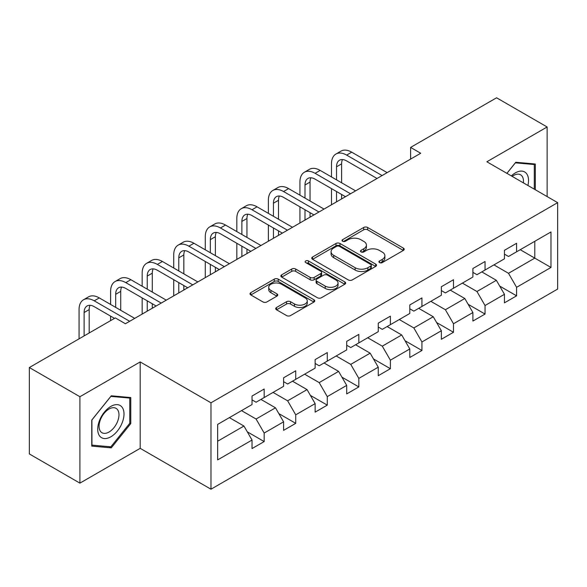 <?xml version="1.0" encoding="UTF-8"?>
<svg xmlns="http://www.w3.org/2000/svg" width="587" height="587" viewBox="0 0 587 587"><rect width="100%" height="100%" fill="white"/><g stroke="black" fill="none" stroke-linecap="round" stroke-linejoin="round"><path stroke-width="0.88" d="M379.518 262.587A1.966 1.137 0 0 0 382.298 262.587L403.394 250.407A2.81 1.622 0 0 0 404.216 249.262A2.81 1.622 0 0 0 403.394 248.118L367.653 227.485A2.81 1.622 0 0 0 363.683 227.485L342.588 239.665A1.966 1.137 0 0 0 342.016 240.465A1.966 1.137 0 0 0 342.588 241.272A1.966 1.137 0 0 0 345.369 241.272L348.098 239.694A8.981 5.188 0 0 1 360.807 239.694L363.786 241.411A8.981 5.188 0 0 1 366.413 245.08A8.981 5.188 0 0 1 363.786 248.749L361.056 250.326A1.966 1.137 0 0 0 360.477 251.126A1.966 1.137 0 0 0 361.056 251.926A1.966 1.137 0 0 0 363.83 251.926L366.559 250.356A8.981 5.188 0 0 1 379.268 250.356L382.247 252.072A8.981 5.188 0 0 1 384.881 255.741A8.981 5.188 0 0 1 382.247 259.41L379.518 260.98A1.966 1.137 0 0 0 378.938 261.787A1.966 1.137 0 0 0 379.518 262.587L379.518 260.98M276.528 307.493A2.81 1.622 0 0 0 275.707 308.637A2.81 1.622 0 0 0 276.528 309.782L286.551 315.571A2.81 1.622 0 0 0 290.528 315.571L313.95 302.048A2.81 1.622 0 0 0 314.771 300.904A2.81 1.622 0 0 0 313.95 299.752L278.216 279.126A2.81 1.622 0 0 0 274.246 279.126L250.818 292.649A2.81 1.622 0 0 0 249.996 293.793A2.81 1.622 0 0 0 250.818 294.938L262.932 301.931A2.81 1.622 0 0 0 266.902 301.931L276.925 296.142A2.81 1.622 0 0 0 277.746 294.997A2.81 1.622 0 0 0 276.925 293.852L270.923 290.382A7.514 4.336 0 0 1 268.721 287.314A7.514 4.336 0 0 1 273.359 283.308A7.514 4.336 0 0 1 281.54 284.255L305.071 297.836A7.514 4.336 0 0 1 307.265 300.904A7.514 4.336 0 0 1 302.628 304.91A7.514 4.336 0 0 1 294.447 303.963L290.528 301.703A2.81 1.622 0 0 0 286.551 301.703L276.528 307.493L276.528 309.782M140.19 361.93L79.913 396.724L29.35 367.535L29.35 453.949L79.913 483.138L140.19 448.343L210.975 489.213L210.975 402.799L140.19 361.93L140.19 448.343M547.135 196.579L547.135 126.983L486.858 161.777L557.65 202.647L210.975 402.799M547.135 126.983L496.565 97.787L410.607 147.418L410.607 159.092M29.35 367.535L115.309 317.905L125.42 323.745L420.718 153.258L410.607 147.418M348.296 279.926A2.81 1.622 0 0 0 352.266 279.926L375.695 266.403A2.81 1.622 0 0 0 376.516 265.251A2.81 1.622 0 0 0 375.695 264.106L339.961 243.473A2.81 1.622 0 0 0 335.991 243.473L312.563 257.003A2.81 1.622 0 0 0 311.741 258.148A2.81 1.622 0 0 0 312.563 259.293L348.296 279.926M306.502 263.013A1.966 1.137 0 0 1 308.491 263.292L308.491 260.958L344.826 281.929A2.81 1.622 0 0 1 345.648 283.073A2.81 1.622 0 0 1 344.826 284.225L321.397 297.748A2.81 1.622 0 0 1 317.428 297.748L281.694 277.115L281.694 274.826A2.81 1.622 0 0 0 280.872 275.971A2.81 1.622 0 0 0 281.694 277.115M281.694 274.826L291.717 269.037A2.81 1.622 0 0 1 295.687 269.037L310.178 277.402A2.81 1.622 0 0 0 314.148 277.402L320.803 273.564A2.81 1.622 0 0 0 321.625 272.419A2.81 1.622 0 0 0 320.803 271.267L305.71 262.558A1.966 1.137 0 0 1 305.137 261.758A1.966 1.137 0 0 1 306.348 260.709A1.966 1.137 0 0 1 308.491 260.958M210.975 489.213L557.65 289.061L557.65 202.647M247.281 431.819L264.172 441.571L264.172 433.045L283.587 421.833L283.587 430.359L295.723 423.352L295.723 414.826L315.138 403.614L315.138 412.14L327.275 405.133L327.275 396.614L346.697 385.402L346.697 393.928L358.833 386.921L358.833 378.395L378.248 367.183L378.248 375.709L390.384 368.702L390.384 360.176L409.799 348.964L409.799 357.49L421.936 350.483L421.936 341.964L441.351 330.752L441.351 339.279L453.487 332.271L453.487 323.745L472.902 312.533L472.902 321.06L485.038 314.052L485.038 305.526L504.453 294.314L504.453 302.841L516.589 295.833L516.589 287.314L550.973 267.459L550.973 231.96L534.794 241.301L534.794 258.119L550.973 267.459M264.172 441.571L252.036 448.578L252.036 440.052L217.652 459.9L217.652 424.401L252.036 404.553L252.036 396.027L264.172 389.02L264.172 397.546L283.587 386.334L283.587 377.808L295.723 370.801L295.723 379.327L315.138 368.115L315.138 359.596L327.275 352.589L327.275 361.108L346.697 349.903L346.697 341.377L358.833 334.37L358.833 342.896L378.248 331.684L378.248 323.158L390.384 316.151L390.384 324.677L409.799 313.465L409.799 304.947L421.936 297.939L421.936 306.458L441.351 295.254L441.351 286.727L453.487 279.72L453.487 288.246L472.902 277.035L472.902 268.508L485.038 261.501L485.038 270.027L504.453 258.816L504.453 250.297L516.589 243.289L516.589 251.808L550.973 231.96M260.936 399.409L275.501 407.818L256.079 419.03L241.521 410.621M252.036 399.879L256.079 402.212L264.172 397.546M256.079 419.03L264.172 433.045M275.501 407.818L283.587 421.833M292.487 381.198L307.052 389.607L287.637 400.811L273.072 392.409M283.587 381.66L287.637 384.001L295.723 379.327M287.637 400.811L295.723 414.826M307.052 389.607L315.138 403.614M324.039 362.979L338.604 371.388L319.189 382.599L304.624 374.19M315.138 363.448L319.189 365.782L327.275 361.108M319.189 382.599L327.275 396.614M338.604 371.388L346.697 385.402M355.59 344.76L370.155 353.169L350.74 364.38L336.175 355.971M346.697 345.229L350.74 347.563L358.833 342.896M350.74 364.38L358.833 378.395M370.155 353.169L378.248 367.183M387.149 326.548L401.706 334.957L382.291 346.161L367.726 337.76M378.248 327.01L382.291 329.351L390.384 324.677M382.291 346.161L390.384 360.176M401.706 334.957L409.799 348.964M418.7 308.329L433.257 316.738L413.842 327.95L399.277 319.541M409.799 308.799L413.842 311.132L421.936 306.458M413.842 327.95L421.936 341.964M433.257 316.738L441.351 330.752M450.251 290.11L464.816 298.519L445.394 309.731L430.836 301.322M441.351 290.58L445.394 292.913L453.487 288.246M445.394 309.731L453.487 323.745M464.816 298.519L472.902 312.533M481.802 271.898L496.367 280.307L476.952 291.512L462.387 283.11M472.902 272.361L476.952 274.701L485.038 270.027M476.952 291.512L485.038 305.526M496.367 280.307L504.453 294.314M520.229 249.71L534.794 258.119L508.503 273.3L493.938 264.891M504.453 254.149L508.503 256.482L516.589 251.808M508.503 273.3L516.589 287.314M79.913 396.724L79.913 483.138M217.652 441.219L243.95 426.037L229.385 417.628M243.95 426.037L252.036 440.052M499.706 286.082L516.589 295.833M468.147 304.301L485.038 314.052M436.596 322.52L453.487 332.271M405.045 340.739L421.936 350.483M373.493 358.95L390.384 368.702M341.942 377.17L358.833 386.921M310.391 395.389L327.275 405.133M278.84 413.6L295.723 423.352M535.3 189.748L535.3 164.008L515.782 162.261L506.882 173.341M91.748 446.113L111.266 447.859L130.784 423.579L130.784 397.553L111.266 395.807L91.748 420.087L91.748 446.113M129.771 422.992L130.784 423.579M109.204 446.67L111.266 447.859M380.303 262.866L382.247 261.743A8.981 5.188 0 0 0 384.881 258.075L384.881 255.741M366.413 245.08L366.413 247.413A8.981 5.188 0 0 1 363.786 251.082L361.841 252.205M403.35 250.429L367.653 229.818A2.81 1.622 0 0 0 363.683 229.818L343.373 241.543M375.658 266.425L339.961 245.814A2.81 1.622 0 0 0 335.991 245.814L312.6 259.315M370.735 266.058A1.966 1.137 0 0 0 371.307 265.251A1.966 1.137 0 0 0 370.735 264.451L339.367 246.342A1.966 1.137 0 0 0 336.586 246.342L333.709 248A8.981 5.188 0 0 0 331.075 251.669A8.981 5.188 0 0 0 333.709 255.338L355.15 267.716A8.981 5.188 0 0 0 367.851 267.716L370.735 266.058L370.735 268.391A1.966 1.137 0 0 0 371.307 267.591L371.307 265.251M331.075 251.669L331.075 254.01A8.981 5.188 0 0 0 333.709 257.671L333.709 255.338M370.735 268.391L367.851 270.057A8.981 5.188 0 0 1 355.15 270.057L333.709 257.671M281.731 277.137L291.717 271.37L291.717 269.037M321.625 272.419L321.625 274.753A2.81 1.622 0 0 1 320.803 275.897L314.148 279.742A2.81 1.622 0 0 1 310.178 279.742L295.687 271.37A2.81 1.622 0 0 0 291.717 271.37M308.491 263.292L344.789 284.247M325.22 286.089A7.514 4.336 0 0 0 333.401 287.028A7.514 4.336 0 0 0 338.039 283.022A7.514 4.336 0 0 0 335.837 279.955L327.553 275.171A2.81 1.622 0 0 0 323.584 275.171L316.929 279.008A2.81 1.622 0 0 0 316.107 280.153A2.81 1.622 0 0 0 316.929 281.298L325.22 286.089L325.22 288.422A7.514 4.336 0 0 0 333.401 289.362A7.514 4.336 0 0 0 338.039 285.355L338.039 283.022M316.107 280.153L316.107 282.486A2.81 1.622 0 0 0 316.929 283.638L316.929 281.298M325.22 288.422L316.929 283.638M307.265 300.904L307.265 303.237A7.514 4.336 0 0 1 302.628 307.243A7.514 4.336 0 0 1 294.447 306.304L290.528 304.037A2.81 1.622 0 0 0 286.551 304.037L276.565 309.804M268.721 287.314L268.721 289.655A7.514 4.336 0 0 0 270.923 292.722L270.923 290.382M276.888 296.164L270.923 292.722M313.913 302.07L278.216 281.459A2.81 1.622 0 0 0 274.246 281.459L250.854 294.96M331.486 176.936L331.486 163.861A21.455 12.386 60 0 1 335.925 154.036L340.981 151.116A21.455 12.386 60 0 1 351.708 152.18L387.149 172.637M335.925 154.036A21.455 12.386 60 0 1 346.653 155.1L382.086 175.557M377.03 178.477L346.653 160.941A14.301 8.255 -120 0 0 339.506 160.229A14.301 8.255 -120 0 0 336.542 166.781L336.542 179.857M342.492 159.569A14.301 8.255 -120 0 0 341.597 163.861L341.597 182.777M336.542 191.531L336.542 201.855M341.597 194.451L341.597 198.934M331.486 204.775L331.486 188.618M533.033 163.802L534.287 164.529L534.287 189.161M506.919 173.363L515.379 162.841L534.287 164.529M527.896 185.47A18.593 10.735 120 0 0 524.675 171.954A18.593 10.735 120 0 0 511.358 175.924M523.391 182.873A14.073 8.13 120 0 0 520.574 174.801A14.073 8.13 120 0 0 512.172 176.394M110.862 436.779A18.593 10.735 120 0 0 124.004 414.011A18.593 10.735 120 0 0 110.862 406.417A18.593 10.735 120 0 0 97.713 429.192A18.593 10.735 120 0 0 110.862 436.779M109.013 432.032A14.073 8.13 120 0 0 118.214 419.624A14.073 8.13 120 0 0 116.057 408.347A14.073 8.13 120 0 0 109.013 409.044A14.073 8.13 120 0 0 99.819 421.444A14.073 8.13 120 0 0 101.977 432.729A14.073 8.13 120 0 0 109.013 432.032M91.946 419.91L110.862 396.386L129.771 398.074L129.771 423.286L110.862 446.817L91.946 445.129L91.91 419.888M128.516 397.348L129.771 398.074M299.935 195.155L299.935 182.073A21.455 12.386 60 0 1 304.374 172.255L309.43 169.335A21.455 12.386 60 0 1 320.157 170.399L355.59 190.856M304.374 172.255A21.455 12.386 60 0 1 315.102 173.319L350.534 193.776M345.479 196.696L315.102 179.152A14.301 8.255 -120 0 0 307.948 178.448A14.301 8.255 -120 0 0 304.991 184.993L304.991 198.076M310.941 177.788A14.301 8.255 -120 0 0 310.046 182.073L310.046 200.989M304.991 209.75L304.991 220.074M310.046 212.67L310.046 217.153M299.935 222.994L299.935 206.829M268.376 213.367L268.376 200.292A21.455 12.386 60 0 1 272.823 190.474L277.878 187.554A21.455 12.386 60 0 1 288.606 188.61L324.039 209.075M272.823 190.474A21.455 12.386 60 0 1 283.55 191.531L318.983 211.995M313.928 214.908L283.55 197.371A14.301 8.255 -120 0 0 276.396 196.667A14.301 8.255 -120 0 0 273.439 203.212L273.439 216.287M279.39 196.007A14.301 8.255 -120 0 0 278.495 200.292L278.495 219.208M273.439 227.969L273.439 238.293M278.495 230.889L278.495 235.372M268.376 241.206L268.376 225.048M236.825 231.586L236.825 218.511A21.455 12.386 60 0 1 241.272 208.686L246.327 205.766A21.455 12.386 60 0 1 257.055 206.829L292.487 227.286M241.272 208.686A21.455 12.386 60 0 1 251.999 209.75L287.432 230.207M282.376 233.127L251.999 215.59A14.301 8.255 -120 0 0 244.845 214.879A14.301 8.255 -120 0 0 241.881 221.431L241.881 234.507M247.839 214.218A14.301 8.255 -120 0 0 246.944 218.511L246.944 237.427M241.881 246.18L241.881 256.504M246.944 249.101L246.944 253.584M236.825 259.425L236.825 243.267M205.274 249.805L205.274 236.722A21.455 12.386 60 0 1 209.72 226.905L214.776 223.985A21.455 12.386 60 0 1 225.503 225.048L260.936 245.505M209.72 226.905A21.455 12.386 60 0 1 220.441 227.969L255.881 248.426M250.825 251.346L220.441 233.802A14.301 8.255 -120 0 0 213.294 233.098A14.301 8.255 -120 0 0 210.329 239.643L210.329 252.726M216.28 232.437A14.301 8.255 -120 0 0 215.385 236.722L215.385 255.638M210.329 264.399L210.329 274.723M215.385 267.32L215.385 271.803M205.274 277.644L205.274 261.479M173.723 268.017L173.723 254.941A21.455 12.386 60 0 1 178.162 245.124L183.225 242.204A21.455 12.386 60 0 1 193.945 243.267L229.385 263.724M178.162 245.124A21.455 12.386 60 0 1 188.889 246.18L224.329 266.645M219.274 269.558L188.889 252.021A14.301 8.255 -120 0 0 181.743 251.317A14.301 8.255 -120 0 0 178.778 257.862L178.778 270.937M184.729 250.656A14.301 8.255 -120 0 0 183.834 254.941L183.834 273.858M178.778 282.618L178.778 292.942M183.834 285.539L183.834 290.022M173.723 295.855L173.723 279.698M142.171 286.236L142.171 273.16A21.455 12.386 60 0 1 146.611 263.336L151.666 260.415A21.455 12.386 60 0 1 162.394 261.479L197.834 281.936M146.611 263.336A21.455 12.386 60 0 1 157.338 264.399L192.778 284.856M187.715 287.777L157.338 270.24A14.301 8.255 -120 0 0 150.191 269.528A14.301 8.255 -120 0 0 147.227 276.081L147.227 289.156M153.178 268.868A14.301 8.255 -120 0 0 152.282 273.16L152.282 292.077M147.227 300.83L147.227 311.154M152.282 303.75L152.282 308.234M142.171 314.074L142.171 297.917M110.62 304.455L110.62 291.372A21.455 12.386 60 0 1 115.059 281.555L120.115 278.634A21.455 12.386 60 0 1 130.842 279.698L166.282 300.155M115.059 281.555A21.455 12.386 60 0 1 125.787 282.618L161.22 303.075M156.164 305.996L125.787 288.452A14.301 8.255 -120 0 0 118.633 287.747A14.301 8.255 -120 0 0 115.676 294.292L115.676 307.375M121.626 287.087A14.301 8.255 -120 0 0 120.731 291.372L120.731 310.288M110.62 320.612L110.62 316.129M79.062 338.831L79.062 309.591A21.455 12.386 60 0 1 83.508 299.774L88.564 296.853A21.455 12.386 60 0 1 99.291 297.917L134.724 318.374M83.508 299.774A21.455 12.386 60 0 1 94.236 300.83L129.668 321.294M114.502 318.374L94.236 306.671A14.301 8.255 -120 0 0 87.081 305.966A14.301 8.255 -120 0 0 84.124 312.511L84.124 335.911M90.075 305.306A14.301 8.255 -120 0 0 89.18 309.591L89.18 332.99M382.247 261.743L382.247 259.41M361.056 251.926L361.056 250.326M363.786 251.082L363.786 248.749M342.588 241.272L342.588 239.665M363.683 229.818L363.683 227.485M367.653 229.818L367.653 227.485M403.394 250.407L403.394 248.118M312.563 259.293L312.563 257.003M335.991 245.814L335.991 243.473M339.961 245.814L339.961 243.473M375.695 266.403L375.695 264.106M355.15 270.057L355.15 267.716M367.851 270.057L367.851 267.716M295.687 271.37L295.687 269.037M310.178 279.742L310.178 277.402M314.148 279.742L314.148 277.402M320.803 275.897L320.803 273.564M344.826 284.225L344.826 281.929M286.551 304.037L286.551 301.703M290.528 304.037L290.528 301.703M294.447 306.304L294.447 303.963M276.925 296.142L276.925 293.852M250.818 294.938L250.818 292.649M274.246 281.459L274.246 279.126M278.216 281.459L278.216 279.126M313.95 302.048L313.95 299.752M351.708 152.18L346.653 155.1M341.597 163.861L336.542 166.781M320.157 170.399L315.102 173.319M310.046 182.073L304.991 184.993M288.606 188.61L283.55 191.531M278.495 200.292L273.439 203.212M257.055 206.829L251.999 209.75M246.944 218.511L241.881 221.431M225.503 225.048L220.441 227.969M215.385 236.722L210.329 239.643M193.945 243.267L188.889 246.18M183.834 254.941L178.778 257.862M162.394 261.479L157.338 264.399M152.282 273.16L147.227 276.081M130.842 279.698L125.787 282.618M120.731 291.372L115.676 294.292M99.291 297.917L94.236 300.83M89.18 309.591L84.124 312.511"/></g></svg>
